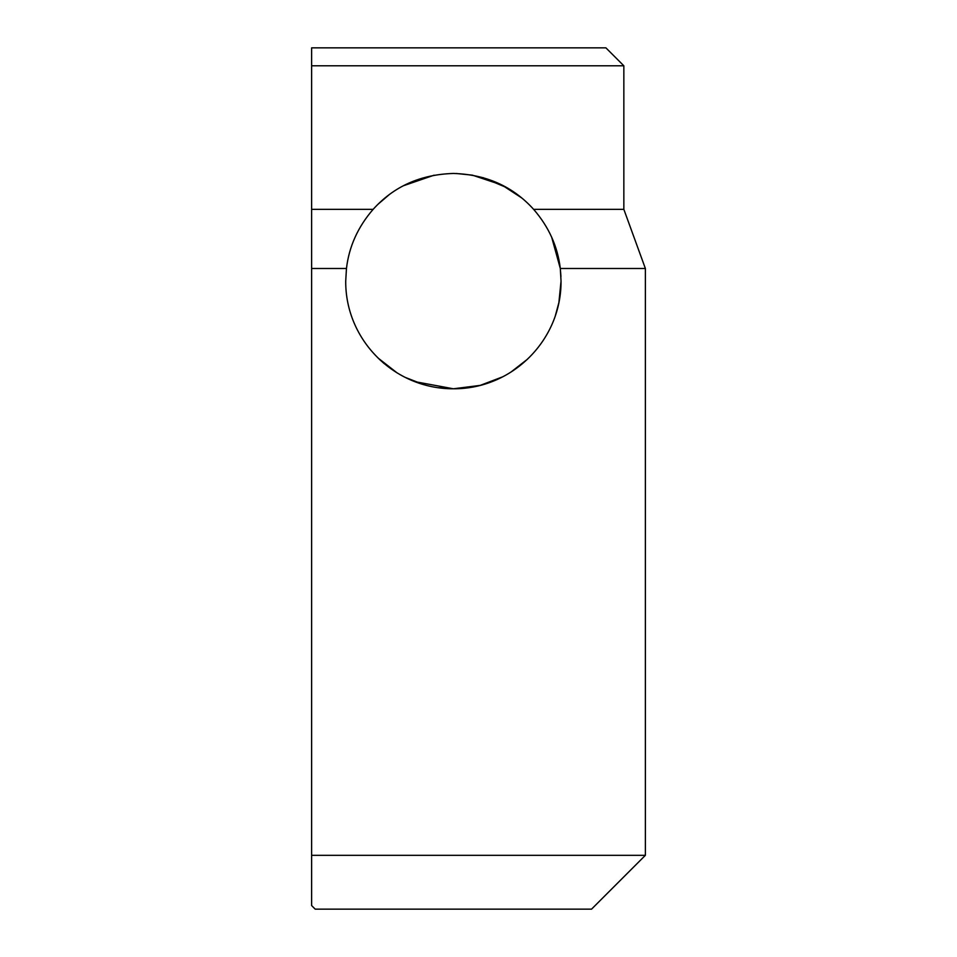 <?xml version="1.0" encoding="UTF-8"?>
<svg xmlns="http://www.w3.org/2000/svg" width="957" height="957" viewBox="0 0 957 957"><rect width="100%" height="100%" fill="white"/><g stroke="black" fill="none" stroke-linecap="round" stroke-linejoin="round"><path stroke-width="1.44" d="M414.824 381.64L453.379 388.781L438.15 387.705M423.748 384.618L405.062 377.333M384.128 363.552L379.116 359.066M378.015 358.002L397.167 372.943M453.439 388.781L480.223 385.384L502.664 376.831M510.835 372.165L527.51 359.186M555.407 315.511L558.864 302.687M558.9 302.496L561.041 281.119C561.4 340.022 512.438 389.104 453.379 388.781C394.308 389.032 345.31 340.046 345.716 281.119L346.458 268.498L311.623 268.498L311.623 65.794L623.844 65.794L623.844 209.344L533.623 209.344C548.84 226.893 557.728 246.619 560.3 268.498L561.041 281.119M434.131 175.191L403.459 185.73M389.152 194.702L378.015 204.236M311.623 65.794L311.623 47.85L605.901 47.85L623.844 65.794M346.458 268.498C349.018 246.643 357.906 226.917 373.134 209.344C393.805 186.424 420.554 174.461 453.379 173.456C486.132 174.425 512.88 186.388 533.623 209.344M511.194 190.299L502.628 185.383M472.459 175.167L456.286 173.492M623.844 209.344L645.377 268.498L645.377 855.319L311.623 855.319L311.623 905.561L311.623 268.498M560.946 276.525L560.323 268.75M645.377 268.498L560.3 268.498M645.377 855.319L591.546 909.15L315.212 909.15L311.623 905.561M373.134 209.344L311.623 209.344M560.276 268.355L551.687 237.24M483.01 177.619L506.971 187.739M521.732 197.943L501.982 185.048L472.351 175.143"/></g></svg>
